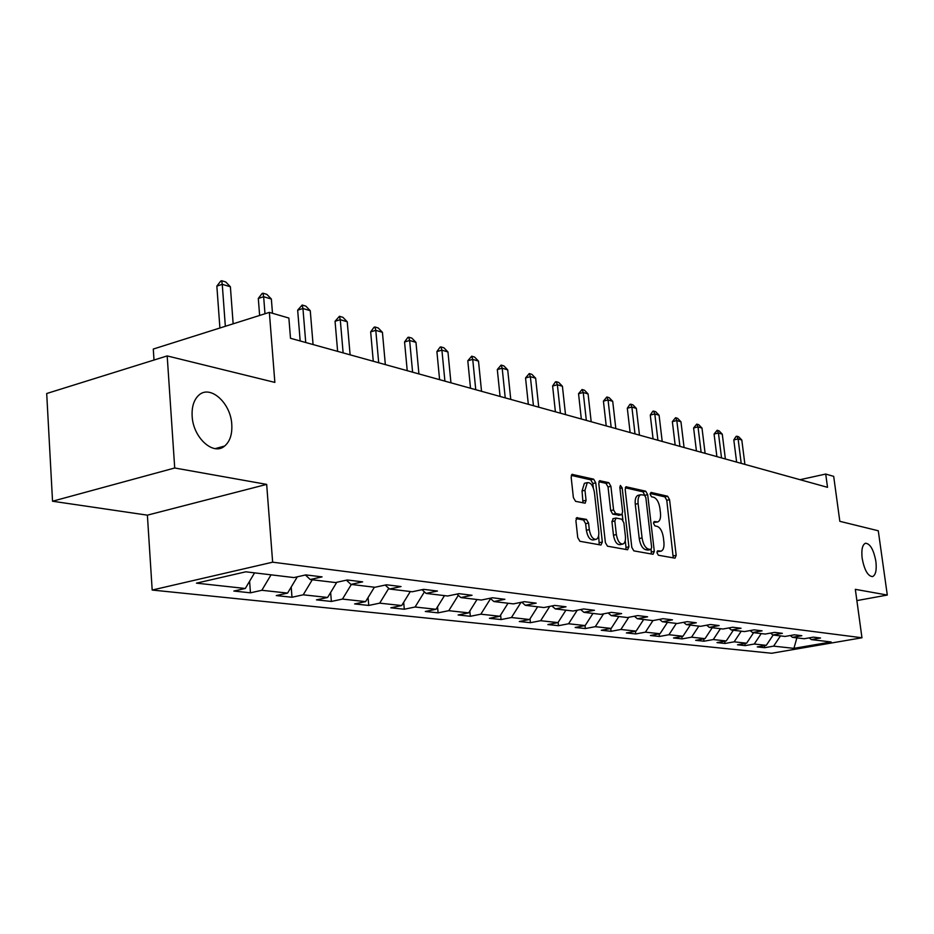 <?xml version="1.0" encoding="UTF-8"?>
<svg xmlns="http://www.w3.org/2000/svg" width="934" height="934" viewBox="0 0 934 934"><rect width="100%" height="100%" fill="white"/><g stroke="black" fill="none" stroke-linecap="round" stroke-linejoin="round"><path stroke-width="1.4" d="M657.011 552.811L658.377 555.228L675.013 558.17L676.181 555.333L669.561 499.678L667.658 496.246L651.021 492.416L650.169 494.343L651.535 496.783L653.718 497.273C656.847 498.569 658.925 502.27 659.929 508.365L660.478 513.035C660.898 517.856 660.034 520.81 657.886 521.896L654.15 521.534L653.578 523.484L654.944 525.912L657.127 526.356C660.256 527.582 662.334 531.259 663.35 537.377L663.899 542.07C664.331 547.044 663.432 550.068 661.19 551.13L657.606 550.815L657.011 552.811M231.784 424.55C230.861 402.741 209.706 383.967 198.405 395.584C193.77 400.172 191.68 407.026 192.147 416.132C193.058 437.719 213.442 456.084 224.65 446.032C229.939 441.49 232.309 434.333 231.784 424.55M875.87 561.334C873.64 549.647 870.173 543.623 865.479 543.238C862.339 544.72 861.241 549.776 862.175 558.427C864.405 570.102 867.849 576.161 872.519 576.605C875.718 575.134 876.839 570.055 875.87 561.334M577.34 517.588L575.893 520.588L577.737 537.599L579.921 541.3L600.959 545.036L602.337 542.035L595.74 482.843L593.627 479.165L572.04 474.367L571.164 477.239L573.383 497.612L575.566 501.336L585.163 503.192L586.062 500.297L584.964 490.28L587.288 482.633C590.743 482.341 593.113 485.587 594.409 492.358L598.752 531.411C599.091 535.684 598.25 538.323 596.231 539.327C592.845 539.49 590.533 536.256 589.296 529.625L588.572 523.052L586.424 519.374L576.605 517.751M856.875 600.597L887.3 595.051L878.275 530.769L839.829 521.324L833.688 476.363L825.714 474.052L827.524 487.326L290.497 338.283L288.875 318.05L269.366 312.376L153.281 349.059L154.005 360.045M174.716 467.992L52.538 501.231L147.385 515.159L266.669 484.384L174.716 467.992L167.186 355.924L274.853 382.403L269.366 312.376M266.669 484.384L272.646 562.186L861.965 637.77L771.647 653.263L152.184 590.043L272.646 562.186M887.3 595.051L855.334 589.342L861.965 637.77M631.804 547.347L633.836 550.873L653.076 554.282L654.302 551.399L647.682 494.693L645.721 491.191L626.014 486.777L625.196 489.556L631.804 547.347M627.59 549.764L607.485 546.192L605.384 542.584L598.787 483.532L599.64 480.718L608.84 482.68L610.906 486.299L613.58 509.929L615.646 513.525L621.752 514.657L622.616 511.809L619.837 487.396L620.409 485.447L622.172 487.933L628.897 546.822L627.59 549.764M52.538 501.231L46.7 393.518L167.186 355.924M250.452 592.821L261.835 590.288L287.579 593.09L276.277 595.577L291.992 597.258L303.223 594.806L327.612 597.468L316.474 599.861L331.372 601.449L342.463 599.091L365.603 601.613L354.605 603.936L368.755 605.442L379.694 603.154L401.678 605.547L390.832 607.801L404.294 609.237L415.081 607.007L435.991 609.295L425.297 611.478L438.104 612.844L448.752 610.684L468.67 612.867L458.115 614.981L470.327 616.288L480.835 614.187L499.83 616.265L489.416 618.32L501.079 619.569L511.435 617.526L529.566 619.511L519.292 621.507L530.43 622.698L540.646 620.713L557.983 622.604L547.849 624.554L558.497 625.698L568.572 623.76L585.151 625.57L575.157 627.473L585.349 628.559L595.297 626.679L611.175 628.419L601.309 630.263L611.081 631.302L620.888 629.469L636.101 631.139L626.375 632.937L635.739 633.941L645.417 632.155L660.011 633.742L650.414 635.505L659.404 636.463L668.954 634.723L682.964 636.252L673.496 637.969L682.124 638.891L691.545 637.186L705.018 638.658L695.667 640.327L703.967 641.214L713.272 639.556L726.22 640.969L716.997 642.604L724.982 643.456L734.159 641.833L746.616 643.199L737.51 644.799L745.204 645.616L754.263 644.028L766.265 645.347L757.276 646.912L764.677 647.694L773.621 646.141L793.923 648.359L831.132 641.973L811.354 639.603L820.542 638.004L813.421 637.128L804.186 638.739L792.499 637.338L801.804 635.704L794.402 634.805L785.05 636.439L772.897 634.992L782.342 633.322L774.648 632.376L765.168 634.058L752.535 632.551L762.097 630.835L754.1 629.855L744.491 631.582L731.357 630.006L741.047 628.255L732.723 627.239L722.974 629.002L709.303 627.368L719.133 625.57L710.459 624.507L700.57 626.317L686.327 624.612L696.297 622.768L687.249 621.659L677.22 623.515L662.358 621.74L672.468 619.849L663.035 618.693L652.866 620.596L637.35 618.74L647.612 616.802L637.747 615.588L627.438 617.549L611.221 615.611L621.624 613.615L611.315 612.354L600.854 614.362L583.89 612.33L594.456 610.287L583.668 608.956L573.044 611.034L555.286 608.898L566.004 606.796L554.703 605.407L543.927 607.544L525.317 605.302L536.186 603.142L524.324 601.683L513.396 603.878L493.864 601.543L504.897 599.301L492.44 597.772L481.349 600.037L460.836 597.573L472.02 595.273L458.933 593.662L447.678 595.997L426.091 593.417L437.451 591.035L423.662 589.342L412.244 591.759L389.513 589.027L401.025 586.564L386.501 584.789L374.919 587.276L350.939 584.404L362.626 581.859L347.285 579.979L335.539 582.559L310.205 579.524L322.055 576.885L305.838 574.9L293.918 577.574L245.805 571.806L196.467 583.155L245.303 588.478L233.862 591.047L250.452 592.821L249.6 581.252M271.047 574.83L261.835 590.288M297.339 576.803L287.579 593.09M310.205 579.524L305.43 574.982M312.271 579.769L303.223 594.806M336.8 582.279L327.612 597.468M350.939 584.404L346.409 580.166M351.347 584.451L342.463 599.091M374.394 587.217L365.603 601.613M389.513 589.027L385.217 585.058M388.766 588.338L379.694 603.154M410.318 591.526L401.678 605.547M426.091 593.417L422.016 589.693M424.421 591.887L415.081 607.007M444.491 595.623L435.991 609.295M460.836 597.573L456.948 594.082M458.325 595.32L448.752 610.684M477.017 599.523L468.67 612.867M493.864 601.543L490.163 598.239M490.595 598.624L480.835 614.187M508.038 603.236L499.83 616.265M525.317 605.302L521.779 602.196M521.02 602.348L511.435 617.526M537.634 606.785L529.566 619.511M555.286 608.898L551.912 605.956M549.764 606.388L540.646 620.713M565.922 610.171L557.983 622.604M583.89 612.33L580.668 609.54M577.247 610.217L568.572 623.76M592.962 613.416L585.151 625.57M611.221 615.611L608.139 612.961M603.562 613.848L595.297 626.679M618.857 616.522L611.175 628.419M637.35 618.74L634.396 616.23M628.769 617.292L620.888 629.469M643.666 619.499L636.101 631.139M662.358 621.74L659.532 619.347M652.948 620.585L645.417 632.155M667.46 622.348L660.011 633.742M686.327 624.612L683.606 622.336M676.356 623.41L668.954 634.723M690.296 625.079L682.964 636.252M709.303 627.368L706.688 625.196M698.842 626.107L691.545 637.186M712.233 627.718L705.018 638.658M731.357 630.006L728.847 627.94M720.441 628.699L713.272 639.556M733.33 630.24L726.22 640.969M752.535 632.551L750.13 630.567M741.222 631.186L734.159 641.833M753.621 632.68L746.616 643.199M772.897 634.992L770.585 633.1M761.222 633.591L754.263 644.028M773.165 635.015L766.265 645.347M792.499 637.338L790.257 635.529M780.485 635.902L773.621 646.141M796.877 637.864L793.923 648.359M811.354 639.603L809.206 637.864M147.385 515.159L152.184 590.043M825.714 474.052L800.018 479.702M221.627 446.861L223.004 447.141M254.573 572.857L245.303 588.478M764.421 645.663L764.677 647.694M744.935 643.491L745.204 645.616M724.702 641.238L724.982 643.456M703.687 638.891L703.967 641.214M681.843 636.451L682.124 638.891M659.1 633.906L659.404 636.463M635.435 631.256L635.739 633.941M610.766 628.489L611.081 631.302M585.093 483.147L584.38 483.31L582.045 490.957L584.964 490.28M585.034 625.593L585.349 628.559M558.147 622.359L558.497 625.698M530.033 618.787L530.43 622.698M500.624 615.016L501.079 619.569M469.825 611.023L470.327 616.288M437.544 606.796L438.104 612.844M403.663 602.325L404.294 609.237M368.078 597.562L368.755 605.442M330.636 592.483L331.372 601.449M291.198 587.054L291.992 597.258M657.022 551.749L660.735 551.223M657.349 522.013L653.578 522.526M673.251 557.867L666.783 500.297L664.88 496.876L650.157 493.491M644.88 495.405L642.907 491.821L625.29 487.781M651.325 553.967L651.173 549.449M650.788 549.519L651.652 547.499L645.849 497.624L644.472 495.172L640.689 494.728C638.564 495.861 637.7 498.814 638.109 503.589L642.078 537.937C643.117 544.183 645.242 547.908 648.453 549.099L650.788 549.519L648.348 550.033M638.529 495.218L637.864 495.37C635.727 496.491 634.863 499.445 635.272 504.232L638.109 503.589M647.939 550.114L645.604 549.694C642.382 548.503 640.257 544.791 639.23 538.544L635.272 504.232M598.892 481.722L605.968 483.345L608.84 482.68M619.09 515.171L612.762 514.155L610.696 510.571L608.034 486.964L605.968 483.345M622.242 514.249L622.896 520.063M625.243 540.693L626.014 547.429L628.897 546.822M616.358 534.563C617.561 540.996 619.767 544.148 622.978 544.043C624.939 543.098 625.745 540.506 625.395 536.268L623.865 522.771L621.811 519.211L616.16 518.066L614.817 520.974L616.358 534.563L613.463 535.194C614.665 541.603 616.872 544.767 620.094 544.662L622.499 544.148M613.276 518.697L611.933 521.604L614.817 520.974M613.463 535.194L611.933 521.604M625.85 549.449L626.014 547.429M595.67 539.443L593.3 539.957C589.914 540.121 587.603 536.887 586.365 530.267L585.641 523.694L583.493 520.016L576.056 518.568M583.003 502.889L582.045 490.957M593.335 487.933L592.845 483.508L590.732 479.842L571.293 475.383M599.231 544.732L598.636 535.637M744.912 464.408L741.806 440.019L738.105 438.91L741.211 463.381M733.809 439.914L736.097 436.376L736.821 436.213L738.105 438.91L733.809 439.914L736.622 462.096M736.821 436.213L738.666 436.773L741.806 440.019M725.379 458.979L722.274 434.158L718.433 433.014L721.538 457.917M714.078 434.053L717.149 430.27L718.433 433.014L714.078 434.053L716.892 456.621M717.149 430.27L719.075 430.854L722.274 434.158M705.112 453.352L701.994 428.087L698.013 426.896L701.13 452.254M693.612 427.959L696.741 424.118L698.013 426.896L693.612 427.959L696.425 450.947M696.741 424.118L698.737 424.713L701.994 428.087M684.073 447.514L680.956 421.783L676.811 420.545L679.929 446.37M672.352 421.631L675.562 417.72L676.811 420.545L672.352 421.631L675.165 445.051M675.562 417.72L677.629 418.35L680.956 421.783M662.206 441.455L659.089 415.233L654.792 413.937L657.91 440.253M650.274 415.07L652.796 411.264L653.555 411.077L654.792 413.937L650.274 415.07L653.088 438.922M653.555 411.077L655.703 411.731L659.089 415.233M639.475 435.139L636.358 408.415L631.886 407.072L635.003 433.901M627.309 408.228L629.913 404.364L630.672 404.177L631.886 407.072L627.309 408.228L630.123 432.547M630.672 404.177L632.913 404.854L636.358 408.415M615.821 428.578L612.716 401.328L608.057 399.939L611.163 427.282M603.422 401.13L606.855 396.985L608.057 399.939L603.422 401.13L606.224 425.916M606.855 396.985L609.19 397.686L612.716 401.328M591.187 421.736L588.081 393.95L583.236 392.502L586.33 420.393M578.543 393.728L582.069 389.501L583.236 392.502L578.543 393.728L581.333 419.004M582.069 389.501L584.497 390.237L588.081 393.95M565.514 414.614L562.42 386.267L557.365 384.75L560.447 413.213M552.613 386.011L555.426 381.913L556.22 381.702L557.365 384.75L552.613 386.011L555.391 411.801M556.22 381.702L558.754 382.473L562.42 386.267M538.731 407.177L535.649 378.235L530.372 376.659L533.442 405.718M525.55 377.955L529.263 373.565L530.372 376.659L525.55 377.955L528.329 404.294M529.263 373.565L531.901 374.371L535.649 378.235M510.758 399.413L507.711 369.864L502.188 368.218L505.236 397.884M497.308 369.56L501.114 365.077L502.188 368.218L497.308 369.56L500.064 396.448M501.114 365.077L503.881 365.906L507.711 369.864M481.535 391.299L478.5 361.119L472.732 359.392L475.756 389.7M467.794 360.769L471.705 356.193L472.732 359.392L467.794 360.769L470.514 388.252M471.705 356.193L474.589 357.068L478.5 361.119M450.947 382.823L447.958 351.966L441.91 350.157L444.911 381.142M436.902 351.581L440.089 347.144L440.93 346.911L441.91 350.157L436.902 351.581L439.599 379.671M440.93 346.911L443.954 347.822L447.958 351.966M418.922 373.927L415.969 342.369L409.641 340.478L412.594 372.176M404.562 341.961L407.854 337.431L408.695 337.186L409.641 340.478L404.562 341.961L407.224 370.681M408.695 337.186L411.871 338.131L415.969 342.369M385.345 364.61L382.426 332.329L375.795 330.344L378.702 362.766M370.658 331.874L374.055 327.239L374.919 326.982L375.795 330.344L370.658 331.874L373.273 361.26M374.919 326.982L378.235 327.986L382.426 332.329M350.11 354.827L347.238 321.786L340.268 319.697L343.128 352.889M335.061 321.284L339.451 316.276L340.268 319.697L335.061 321.284L337.629 351.371M339.451 316.276L342.941 317.338L347.238 321.786M313.065 344.553L310.263 310.707L302.943 308.512L305.733 342.509M297.666 310.158L302.196 305.033L302.943 308.512L297.666 310.158L300.176 340.968M302.196 305.033L305.862 306.142L310.263 310.707M272.483 313.287L271.362 299.043L263.657 296.732L264.976 313.766M258.309 298.448L262.092 293.486L262.979 293.206L263.657 296.732L258.309 298.448L259.629 315.458M262.979 293.206L266.844 294.362L271.362 299.043M233.15 323.818L230.383 286.761L222.257 284.333L225.339 326.293M216.851 286.119L220.774 281.029L221.673 280.737L222.257 284.333L216.851 286.119L219.91 328.009M221.673 280.737L225.748 281.963L230.383 286.761M657.209 551.784L660.046 551.2M653.8 522.573L656.614 521.966M664.88 496.876L667.658 496.246M666.783 500.297L669.561 499.678M673.379 555.917L676.181 555.333M625.792 486.906L626.492 486.754M642.907 491.821L645.721 491.191M644.869 495.324L647.682 494.693M651.465 551.982L654.302 551.399M639.23 538.544L642.078 537.937M645.604 549.694L648.453 549.099M599.406 480.847L600.153 480.671M608.034 486.964L610.906 486.299M610.696 510.571L613.58 509.929M612.762 514.155L615.646 513.525M618.425 515.323L621.297 514.692M619.954 488.447L622.172 487.933M583.493 520.016L586.424 519.374M585.641 523.694L588.572 523.052M586.365 530.267L589.296 529.625M583.143 500.963L586.062 500.297M571.818 474.519L572.624 474.32M590.732 479.842L593.627 479.165M592.845 483.508L595.74 482.843M599.418 542.654L602.337 542.035M215.217 448.624L224.65 446.032M648.208 550.091L650.94 549.519M637.864 495.37L640.689 494.728M618.88 515.288L621.542 514.704M612.821 518.732L615.704 518.09M584.38 483.31L587.288 482.633"/></g></svg>
